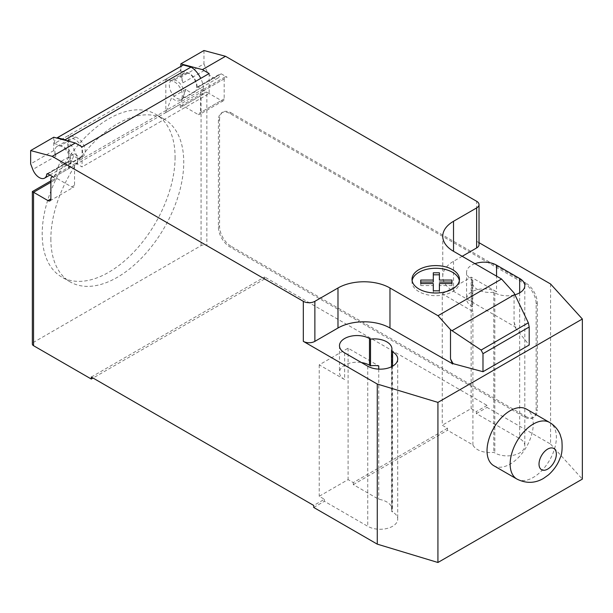 <?xml version="1.0" encoding="UTF-8"?>
<svg xmlns="http://www.w3.org/2000/svg" width="613" height="613" viewBox="0 0 613 613"><rect width="100%" height="100%" fill="white"/><g stroke="black" fill="none" stroke-linecap="round" stroke-linejoin="round"><path stroke-width="0.46" stroke-dasharray="3.06 2.3" d="M493.802 465.711A32.681 18.865 120 0 0 518.981 456.953A32.681 18.865 120 0 0 533.249 424.066A32.681 18.865 120 0 0 526.475 409.109M175.08 157.242A93.965 54.25 -60 0 1 134.063 251.805A93.965 54.25 -60 0 1 61.652 276.976A93.965 54.25 -60 0 1 42.197 233.967A93.965 54.25 -60 0 1 67.269 159.449A93.965 54.25 -60 0 1 155.625 114.225A93.965 54.25 -60 0 1 175.08 157.242M50.856 238.963A93.965 54.25 120 0 0 70.319 281.98A93.965 54.25 120 0 0 142.729 256.809A93.965 54.25 120 0 0 183.747 162.246A93.965 54.25 120 0 0 164.292 119.228A93.965 54.25 120 0 0 75.935 164.453A93.965 54.25 120 0 0 50.856 238.963M176.805 80.862A10.62 6.13 -120 0 0 171.494 80.341A10.62 6.13 -120 0 0 169.87 88.847A10.62 6.13 -120 0 0 176.805 98.21A10.62 6.13 -120 0 0 182.115 98.739A10.62 6.13 -120 0 0 183.747 90.226A10.62 6.13 -120 0 0 176.805 80.862M203.96 50.511L203.96 63.859L180.85 77.2L183.011 82.77A10.62 6.13 60 0 1 184.207 73.001A10.62 6.13 60 0 1 189.517 73.529A10.62 6.13 60 0 1 196.957 87.651L220.067 74.311A1.632 0.942 60 0 1 220.396 73.736A1.632 0.942 60 0 1 221.209 73.821L227.071 77.2A4.084 2.36 -120 0 0 225.025 76.993A4.084 2.36 -120 0 0 224.182 78.862L224.182 98.877A4.084 2.36 60 0 1 223.331 100.747A4.084 2.36 60 0 1 221.293 100.547L206.849 92.203L206.849 245.629A4.084 2.36 0 0 0 201.072 245.629L33.539 342.353A4.084 2.36 0 0 0 32.343 344.023M203.96 63.859L206.114 69.43A10.62 6.13 -120 0 0 212.627 77.529A10.62 6.13 -120 0 0 217.937 78.058A10.62 6.13 -120 0 0 220.067 74.311M75.131 156.913A10.62 6.13 -120 0 0 80.441 157.434A10.62 6.13 -120 0 0 82.073 148.928A10.62 6.13 -120 0 0 75.131 139.565A10.62 6.13 -120 0 0 69.821 139.044A10.62 6.13 -120 0 0 68.196 147.549A10.62 6.13 -120 0 0 75.131 156.913M53.76 137.235L53.76 150.576L55.913 156.146A10.62 6.13 60 0 1 57.116 146.377A10.62 6.13 60 0 1 62.426 146.905A10.62 6.13 60 0 1 69.867 161.027A1.632 0.942 60 0 1 70.196 160.453A1.632 0.942 60 0 1 71.008 160.537L82.065 166.92L82.065 146.905M412.12 280.639A23.731 13.701 0 0 0 412.005 281.972A23.731 13.701 0 0 0 435.743 295.673A23.731 13.701 0 0 0 459.466 281.972A23.731 13.701 0 0 0 459.359 280.639M412.005 281.972A23.731 13.701 0 0 0 412.005 281.98L412.005 279.306M459.466 281.972A23.731 13.701 0 0 0 459.466 281.965L459.466 279.306M433.299 272.793L433.307 282.057M420.733 280.049L420.74 285.574L433.307 285.581L433.314 292.83L439.406 292.83L439.406 285.574L451.973 285.574L451.98 280.057M420.74 283.574L420.74 285.574M433.307 283.574L433.307 285.581M439.406 283.574L439.406 285.574M439.406 290.83L439.406 292.83M451.973 283.574L451.973 285.574M433.314 290.83L433.314 292.83M68.518 164.797L82.954 156.453A11.026 6.368 60 0 0 84.196 146.3A11.026 6.368 60 0 0 75.422 137.044L68.779 135.258L54.335 143.595L60.986 145.381A11.026 6.368 60 0 1 69.752 154.637A11.026 6.368 60 0 1 68.518 164.797A11.026 6.368 60 0 1 60.112 161.939L54.335 176.935L54.335 180.26A4.084 2.36 60 0 1 55.185 178.391A4.084 2.36 60 0 1 57.224 178.59L71.667 186.927A4.084 2.36 -120 0 0 73.706 187.134A4.084 2.36 -120 0 0 74.556 185.264L74.556 165.249A4.084 2.36 60 0 1 75.399 163.38A4.084 2.36 60 0 1 77.445 163.579L203.378 90.87L203.378 88.87A17.976 10.375 -120 0 0 200.742 78.387M53.76 177.257L77.445 163.579L77.445 161.579L203.378 88.87M82.954 156.453A11.026 6.368 60 0 1 74.556 153.602L60.112 161.939M53.76 150.576L30.65 163.916M209.156 73.529L209.156 93.536L82.065 166.92M209.156 93.536L203.96 90.54L227.071 77.2M182.812 65.246A12.252 7.072 -120 0 0 180.276 70.863L165.832 79.23L172.475 81.008A11.026 6.368 60 0 1 181.249 90.272A11.026 6.368 60 0 1 180.007 100.425A11.026 6.368 60 0 1 171.609 97.567L165.832 112.562L180.276 104.225L180.276 107.551A4.084 2.36 -120 0 1 181.119 105.681L203.96 92.494L206.849 92.203L183.164 105.88L197.601 114.217L221.293 100.547M180.007 100.425L194.451 92.088A11.026 6.368 -120 0 1 186.053 89.23L171.609 97.567M194.451 92.088A11.026 6.368 -120 0 0 195.693 81.927A11.026 6.368 -120 0 0 186.919 72.671L180.276 70.886L54.335 143.572A12.252 7.072 60 0 1 56.748 138.032M221.209 73.821L198.106 87.161L203.96 90.54L203.378 90.87A4.084 2.36 -120 0 0 201.34 90.67A4.084 2.36 -120 0 0 200.489 92.54L200.489 112.554A4.084 2.36 60 0 1 199.646 114.424A4.084 2.36 60 0 1 197.601 114.217M66.319 140.599A17.976 10.375 60 0 1 77.445 161.579M198.106 87.161A1.632 0.942 -120 0 0 197.286 87.077A1.632 0.942 -120 0 0 196.957 87.651M180.85 77.2L180.85 66.38M54.335 176.935L68.779 168.598L74.556 153.602M68.779 168.598L68.779 135.258M165.832 79.23L165.832 112.562M183.164 105.88A4.084 2.36 -120 0 0 181.119 105.681M186.053 89.23L180.276 104.225M201.072 245.629L201.072 95.544L203.96 92.494M32.343 191.578L33.539 192.267L33.539 342.353M218.404 120.225L218.404 226.956A16.336 9.433 -120 0 0 229.952 246.962L524.582 417.07A16.336 9.433 -120 0 0 532.751 417.874A16.336 9.433 -120 0 0 536.137 410.396L536.137 303.665A16.336 9.433 -120 0 0 524.582 283.65L229.952 113.551A16.336 9.433 -120 0 0 221.783 112.746A16.336 9.433 -120 0 0 218.404 120.225L219.554 119.558L219.554 226.289A16.336 9.433 -120 0 0 231.109 246.296L229.952 246.962M229.952 113.551L231.109 112.884A16.336 9.433 -120 0 0 222.94 112.079A16.336 9.433 -120 0 0 219.554 119.558M524.582 417.07L525.739 416.396L231.109 246.296M231.109 112.884L525.739 282.984L524.582 283.65M536.137 303.665L537.287 302.998A16.336 9.433 -120 0 0 525.739 282.984M537.287 302.998L537.287 409.729L536.137 410.396M525.739 416.396A16.336 9.433 -120 0 0 533.908 417.208A16.336 9.433 -120 0 0 537.287 409.729M462.187 256.303L453.52 261.307A36.765 21.225 0 0 0 442.755 276.317A36.765 21.225 0 0 0 453.52 291.321L515.916 327.342L514.062 322.193L514.062 292.983M514.062 322.193L515.242 327.365L515.916 326.974M515.242 327.365L515.916 327.342M515.242 327.733L529.203 345.019M479.021 242.679L476.63 241.292A8.168 4.72 180 0 1 479.021 244.633M474.952 263.667A17.562 10.137 0 0 0 466.577 272.31A17.562 10.137 0 0 0 471.719 279.482L472.784 280.095A17.562 10.137 0 0 0 472.355 282.317A17.562 10.137 0 0 0 493.771 292.209L494.829 292.822A17.562 10.137 0 0 0 514.92 294.776M472.907 444.931L472.907 311.519L442.257 293.826L442.257 425.238L447.459 428.242L447.459 430.242L472.907 444.931A17.562 10.137 0 0 0 493.771 452.31L494.829 452.923A17.562 10.137 0 0 0 513.97 455.122A17.562 10.137 0 0 0 524.812 445.751A17.562 10.137 0 0 0 519.671 438.579L476.339 413.568L476.339 411.561L471.144 408.565L442.257 425.238M447.459 428.242L353.295 482.607L348.092 479.604L319.212 496.277L324.407 499.281L313.718 505.449M91.306 377.041L264.617 276.984L264.617 278.984L206.849 245.629M550.574 283.988L550.574 444.08L487.029 407.392L487.029 405.392L264.617 276.984M487.029 405.392L476.339 411.561M472.784 280.095L472.784 306.776L471.719 306.163A17.562 10.137 180 0 1 466.577 298.998A17.562 10.137 180 0 1 477.42 289.627A17.562 10.137 180 0 1 496.561 291.826L496.561 276.149M472.907 311.519A17.562 10.137 180 0 1 472.355 308.998A17.562 10.137 180 0 1 472.784 306.776M493.771 292.209L493.771 452.31M391.515 366.766L391.515 511.342A17.562 10.137 0 0 0 391.945 509.119A17.562 10.137 0 0 0 378.742 499.296L353.295 484.607L353.295 482.607M378.742 369.141L378.742 499.296M344.629 352.858L344.629 379.539L319.212 364.865L348.092 348.192L378.742 365.884M348.092 348.192L348.092 479.604M324.407 499.281L324.407 501.281L367.739 526.299A17.562 10.137 0 0 0 386.88 528.498A17.562 10.137 0 0 0 397.722 519.127A17.562 10.137 0 0 0 392.581 511.955L391.515 511.342M319.212 364.865L319.212 496.277M442.257 293.826L471.144 277.153L496.561 291.826M471.144 277.153L471.144 408.565M344.629 379.539A17.562 10.137 180 0 1 339.479 372.375A17.562 10.137 180 0 1 361.409 362.551M353.295 484.607L447.459 430.242M264.617 278.984L93.038 378.045M476.339 413.568L487.029 407.392M313.718 507.457L324.407 501.281M550.574 444.08L582.35 479.105M516.928 479.067A32.681 18.865 120 0 0 533.256 477.443A32.681 18.865 120 0 0 556.366 437.414A32.681 18.865 120 0 0 549.6 422.464M183.011 82.77L206.114 69.43M47.753 173.801L69.867 161.027M74.556 165.249L50.871 178.927M71.667 186.927L74.556 185.264M71.008 160.537L47.906 173.877M75.422 137.044L60.986 145.381M55.913 156.146L32.803 169.487M186.919 72.671L172.475 81.008M224.182 98.877L200.489 112.554M224.182 78.862L200.489 92.54M201.072 95.544L180.276 107.551M54.335 180.26L33.539 192.267M50.871 182.26L57.224 178.59M218.404 226.956L219.554 226.289M476.63 241.292L476.63 201.271M453.52 291.321L453.52 261.307M494.829 292.822L494.829 452.923M519.671 292.822L519.671 438.579M367.739 366.199L367.739 526.299M392.581 366.199L392.581 511.955M471.719 279.482L471.719 306.163M70.319 281.98L61.652 276.976M184.207 73.001L171.494 80.341M80.441 157.434L49.937 175.05M75.399 163.38L52.565 176.567M50.021 200.803L73.706 187.134M47.086 173.793L70.196 160.453M57.116 146.377L69.821 139.044M223.331 100.747L199.646 114.424M225.025 76.993L201.34 90.67M197.286 87.077L220.396 73.736M217.937 78.058L182.115 98.739M164.292 119.228L155.625 114.225M50.871 180.881L55.185 178.391M222.94 112.079L221.783 112.746M442.755 276.317L442.755 236.289M472.355 282.317L472.355 308.998M524.812 285.65L524.812 445.751M391.945 349.027L391.945 509.119M339.479 345.686L339.479 372.375M397.722 359.026L397.722 519.127M466.577 272.31L466.577 298.998M533.908 417.208L532.751 417.874"/><path stroke-width="0.92" d="M549.593 422.457L526.475 409.109A32.681 18.865 120 0 0 501.296 417.867A32.681 18.865 120 0 0 487.029 450.754A32.681 18.865 120 0 0 493.802 465.711L516.912 479.06A32.681 18.865 120 0 0 516.928 479.067C526.084 483.619 534.927 483.412 543.455 478.446L548.558 474.822C556.06 468.041 558.949 461.29 560.052 458.126C561.952 454.616 562.542 448.624 561.822 440.165L560.121 434.479C557.922 429.33 554.413 425.322 549.6 422.464A32.681 18.865 120 0 0 549.593 422.457A32.681 18.865 120 0 0 533.256 424.073A32.681 18.865 120 0 0 510.146 464.102A32.681 18.865 120 0 0 516.912 479.06M50.871 182.26L33.539 192.267L32.343 191.578L32.343 344.023A4.084 2.36 0 0 0 33.539 345.694L33.539 192.267L47.983 200.604A4.084 2.36 -120 0 0 50.021 200.803A4.084 2.36 -120 0 0 50.871 198.934L50.871 178.927A4.084 2.36 60 0 1 51.714 177.057A4.084 2.36 60 0 1 53.76 177.257L47.906 173.877A1.632 0.942 -120 0 0 47.086 173.793A1.632 0.942 -120 0 0 46.757 174.368A10.62 6.13 60 0 1 44.626 178.115A10.62 6.13 60 0 1 39.316 177.586A10.62 6.13 60 0 1 32.803 169.487L30.65 163.916L30.65 150.576L52.212 156.353L75.315 143.005L53.76 137.235L30.65 150.576M459.359 280.639A23.731 13.701 0 0 0 435.728 268.272A23.731 13.701 0 0 0 412.12 280.639M412.005 279.313A23.731 13.701 180 0 1 412.005 279.306A23.731 13.701 180 0 1 435.728 265.605A23.731 13.701 180 0 1 459.466 279.298A23.731 13.701 180 0 1 459.466 279.306A23.731 13.701 180 0 1 435.743 293.006A23.731 13.701 180 0 1 412.005 279.313M420.733 280.049L420.74 283.574L433.307 283.574L433.314 290.83L439.406 290.83L439.406 283.574L451.973 283.574L451.98 280.057L439.406 280.057L439.406 272.793L433.299 272.793L433.307 280.049L420.733 280.049M439.406 272.793L439.406 274.8L433.299 274.8M439.406 280.057L439.406 274.8M433.307 280.049L433.307 282.057L420.74 282.049M451.973 282.057L439.406 282.057M514.767 294.462L528.337 322.798L529.203 327.013L482.983 353.693L481.121 350.054L450.509 329.671L438.004 315.718L501.549 279.03L514.062 292.983L514.767 294.462L452.026 330.683M481.121 350.054L528.337 322.798M529.203 327.013L529.203 345.019L482.983 371.708L482.983 353.693M482.983 371.708L453.045 363.639L450.509 358.881L450.509 329.671M450.509 358.881L452.371 363.662L453.045 363.271M438.004 315.718L389.975 287.987L389.975 328.009L452.371 363.662M225.515 56.289L203.96 50.511L180.85 63.859L202.413 69.629L225.515 56.289L476.63 201.271A8.168 4.72 180 0 1 479.021 204.604A8.168 4.72 180 0 1 476.63 207.937L453.52 221.285A36.765 21.225 0 0 0 442.755 236.289A36.765 21.225 0 0 0 453.52 251.299L501.549 279.03M202.413 69.629L209.156 73.529L82.065 146.905L75.315 143.005M389.975 287.987A36.765 21.225 0 0 0 337.985 287.987L314.875 301.328A8.168 4.72 180 0 1 303.32 301.328L52.212 156.353M200.742 78.387A17.976 10.375 -120 0 0 191.034 67.07L183.318 65.001L57.377 137.71L65.093 139.779L191.034 67.07M65.093 139.779A17.976 10.375 60 0 1 66.319 140.599M183.318 65.001A12.252 7.072 -120 0 0 182.812 65.246L56.871 137.956A12.252 7.072 60 0 1 57.377 137.71M180.85 66.38L180.85 63.859M452.371 364.03L453.045 363.639M389.975 328.009A36.765 21.225 0 0 0 337.985 328.009L314.875 341.357A8.168 4.72 180 0 1 303.32 341.357L303.32 301.328M479.021 242.679L550.574 283.988L582.35 319.005L437.927 402.389L377.271 384.044L303.32 341.357M479.021 204.604L479.021 244.633A8.168 4.72 180 0 1 476.63 247.966L462.187 256.303M391.515 351.249A17.562 10.137 0 0 0 391.945 349.027A17.562 10.137 0 0 0 370.528 339.127L369.47 338.522A17.562 10.137 0 0 0 350.329 336.322A17.562 10.137 0 0 0 339.479 345.686A17.562 10.137 0 0 0 344.629 352.858L367.739 366.199A17.562 10.137 0 0 0 386.88 368.398A17.562 10.137 0 0 0 397.722 359.026A17.562 10.137 0 0 0 392.581 351.862L391.515 351.249L391.515 366.766M514.92 294.776A17.562 10.137 0 0 0 524.812 285.65A17.562 10.137 0 0 0 519.671 278.486L496.561 265.138A17.562 10.137 0 0 0 474.952 263.667M33.539 345.694L91.306 379.041L91.306 377.041L313.718 505.449L313.718 507.457L377.271 544.145L437.927 562.489L582.35 479.105L582.35 319.005M370.528 339.127L370.528 365.815A17.562 10.137 180 0 1 378.742 365.884L378.742 369.141M377.271 384.044L377.271 544.145M361.409 362.551A17.562 10.137 180 0 1 369.47 365.202L370.528 365.815M93.038 378.045L91.306 379.041M437.927 402.389L437.927 562.489M556.359 454.087A12.26 7.08 120 0 0 547.685 449.084A12.26 7.08 120 0 0 539.019 464.095A12.26 7.08 120 0 0 547.685 469.098A12.26 7.08 120 0 0 556.359 454.087M46.757 174.368L47.753 173.801M50.871 198.934L47.983 200.604M476.63 247.966L476.63 207.937M314.875 341.357L314.875 301.328M337.985 328.009L337.985 287.987M453.52 251.299L453.52 221.285M519.671 278.486L519.671 292.822M496.561 276.149L496.561 265.138M369.47 338.522L369.47 365.202M392.581 351.862L392.581 366.199M49.937 175.05L44.626 178.115M52.565 176.567L51.714 177.057M32.343 191.578L50.871 180.881"/></g></svg>

